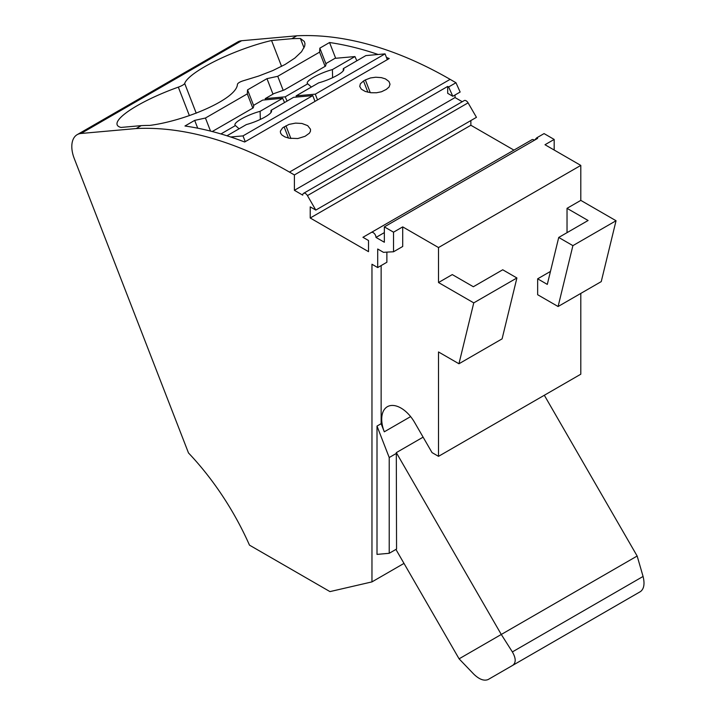 <?xml version="1.0" encoding="UTF-8"?>
<svg xmlns="http://www.w3.org/2000/svg" width="716" height="716" viewBox="0 0 716 716"><rect width="100%" height="100%" fill="white"/><g stroke="black" fill="none" stroke-linecap="round" stroke-linejoin="round"><path stroke-width="1.07" d="M371.962 264.249L371.962 581.893L329.96 591.604L249.481 545.144A194.734 112.43 -120 0 0 188.487 452.951L74.267 158.558A25.964 14.991 -120 0 1 77.185 134.653A25.964 14.991 -120 0 1 80.98 133.48L136.165 128.549A454.383 262.333 60 0 1 186.652 132.254A454.383 262.333 60 0 1 289.47 172.1L294.392 174.946L294.392 190.313L302.743 195.137A3.893 2.246 -120 0 1 303.548 193.347L464.192 100.598A3.893 2.246 -120 0 1 468.085 102.853L476.453 117.334L315.801 210.083L310.225 206.861L310.225 218.004L368.516 251.656L368.516 240.513L362.94 237.3L371.3 232.467A3.893 2.246 60 0 1 374.298 233.514A3.893 2.246 60 0 1 375.998 237.435L384.349 242.25L384.349 226.882L393.531 232.181L393.531 251.781A911.352 526.17 60 0 0 383.472 252.345L377.699 249.007L377.699 267.56L371.962 264.249M468.085 102.853L307.441 195.602L315.801 210.083M307.441 195.602A3.893 2.246 -120 0 0 303.548 193.347M531.952 139.718L371.3 232.467L531.952 139.718A3.893 2.246 60 0 1 534.396 140.255M384.349 226.882L537.653 138.376L536.723 137.839L544.071 133.597L554.175 139.432L554.175 150.029M281.585 66.391L271.552 40.517L291.761 38.718L296.809 35.8L241.632 40.731A25.964 14.991 -120 0 0 237.828 41.904L77.185 134.653M296.809 35.8A454.383 262.333 60 0 1 347.305 39.505A454.383 262.333 60 0 1 450.113 79.351L455.967 82.734L448.628 86.967L447.697 86.43L294.392 174.946M448.628 86.967L452.798 96.275L460.146 92.033L455.967 82.734M294.392 190.313L455.036 97.564L455.036 94.986M455.036 97.564L462.25 101.726M310.225 218.004L470.868 125.255L470.868 120.556M470.868 125.255L513.936 150.118M558.095 306.52L537.653 294.724L537.653 278.819L547.301 284.395L558.722 237.452L572.898 245.642L558.095 306.52L601.243 281.612L616.046 220.734L580.801 200.382L580.801 165.405L438.514 247.548L402.714 226.882L402.714 246.483L393.531 251.781M580.801 165.405L545.001 144.73L554.175 139.432M410.626 416.605L384.295 431.811A27.262 15.743 60 0 1 387.356 406.715A27.262 15.743 60 0 1 414.618 422.449L432.025 452.593L438.514 456.343L580.801 374.2L580.801 293.417M558.722 237.452L588.096 220.492L567.027 208.329L567.027 232.655M550.452 271.436L537.653 278.819M580.801 200.382L567.027 208.329M438.514 282.534L452.279 274.586L473.348 286.74L502.722 269.78L516.907 277.969L473.759 302.877L438.514 282.534L438.514 247.548M438.514 456.343L438.514 351.959L458.947 363.764L473.759 302.877M516.907 277.969L502.095 338.856L458.947 363.764M381.136 265.573L381.136 423.693L377.01 426.074L377.01 554.39L389.218 553.298L396.557 549.056L396.306 452.628L423.111 437.154M384.295 431.811L381.136 423.693M386.873 252.121L386.873 262.262L377.699 267.56M403.994 563.394L371.962 581.893M493.333 676.539A14.284 8.243 -120 0 0 493.351 676.522L488.223 679.493C484.114 681.22 479.308 679.448 473.813 674.177L459.09 658.827L395.921 549.423M488.223 679.493L512.71 665.352C516.12 662.739 516.003 658.264 512.37 651.918L501.281 634.466L459.09 658.827M610.802 608.716A14.284 8.243 -120 0 0 610.855 608.69L630.59 597.287M640.471 591.586L512.71 665.352L640.471 591.586C644.024 588.892 644.892 583.844 643.075 576.452L637.15 556.028L501.281 634.466L396.306 452.628M544.321 395.259L637.15 556.028M402.714 226.882L393.531 232.181M536.723 137.839L534.548 140.166M384.349 232.61L375.998 237.435M377.01 426.074L389.218 457.533L396.557 453.291M616.046 220.734L572.898 245.642M389.218 553.298L389.218 457.533M452.798 96.275L447.697 93.322L447.697 86.43M378.129 54.488A454.383 262.333 60 0 0 339.268 44.141A454.383 262.333 60 0 0 329.557 42.521L319.837 48.133L319.587 52.134L277.745 76.299L266.978 78.653L247.548 89.867L247.297 93.868L205.447 118.033L194.689 120.386L184.97 125.998A454.383 262.333 60 0 1 194.689 127.609A454.383 262.333 60 0 1 244.648 142.001L389.236 58.533A454.383 262.333 60 0 0 386.461 57.477M367.881 92.239L363.513 80.989L365.348 79.924L370.288 92.668M363.513 80.989L360.372 83.79L359.745 86.448L361.32 89.169L365.258 91.46L370.942 92.74L376.482 92.767L381.467 91.764L386.3 89.402L389.119 86.958L390.014 84.202L388.958 81.481L385.423 78.876L381.333 77.623L375.73 77.23L370.494 77.946L365.348 79.924M305.061 136.3L297.811 138.537L289.112 138.215L284.896 136.908L281.916 135.011L280.556 133.104L280.359 131.162L282.65 127.815L288.995 124.405L295.565 123.116L301.928 123.465L307.692 125.649L310.511 129.265L310.467 131.234L309.428 133.176L305.061 136.3M291.761 38.718A454.383 262.333 60 0 1 300.398 38.485L304.318 41.465L304.971 43.587L304.73 46.03L301.525 51.749L294.849 58.077L285.04 64.512L272.689 70.624L258.655 76.048L243.78 80.613C240.093 81.731 237.972 82.958 237.417 84.291C237.05 98.924 185.444 120.798 149.841 125.398A454.383 262.333 60 0 0 141.213 125.631L136.165 128.549M319.837 48.133L326.048 64.136M329.557 42.521L335.67 58.282M319.587 52.134L325.109 66.364M277.745 76.299L283.196 90.341M266.978 78.653L272.984 94.136M247.548 89.867L253.759 105.87M247.297 93.868L252.82 108.107M205.447 118.033L210.522 131.1M194.689 120.386L197.714 128.2M296.505 97.063L296.111 95.863L315.291 94.154L317.528 99.927M285.183 96.839L265.206 98.629L273.924 93.59L284.207 89.983L325.512 66.132L326.254 63.384L334.972 58.345L354.948 56.564L332.403 69.577A19.601 4.144 -21.2 0 0 313.868 77.095A19.601 4.144 -21.2 0 0 307.54 83.683A19.601 4.144 -21.2 0 0 307.728 83.826L285.183 96.839L287.08 101.081M265.206 98.629L265.672 99.819M354.948 56.564L356.854 60.797M387.302 59.652L385.056 53.87L365.876 55.588L343.331 68.602A19.601 4.144 -21.2 0 1 343.85 69.595A19.601 4.144 -21.2 0 1 318.656 82.85L296.111 95.863M332.403 69.577L332.609 77.686M311.388 87.048L307.728 83.826M315.291 94.154L385.056 53.87M343.179 70.911L343.331 68.602M245.239 141.661L243.001 135.888L230.659 136.989M212.231 131.538L253.222 107.874L253.965 105.118L262.683 100.088L282.659 98.298L284.556 102.531M243.001 135.888L312.767 95.613L293.587 97.322L271.042 110.345A19.601 4.144 -21.2 0 1 271.561 111.329A19.601 4.144 -21.2 0 1 246.367 124.584L226.963 135.789M312.767 95.613L315.004 101.386M282.659 98.298L260.114 111.32L260.32 119.429M260.114 111.32A19.601 4.144 -21.2 0 0 241.578 118.829A19.601 4.144 -21.2 0 0 235.242 125.425A19.601 4.144 -21.2 0 0 235.439 125.56L220.922 133.946M270.89 112.645L271.042 110.345M239.099 128.782L235.439 125.56M189.382 115.616L178.329 87.137A62.319 13.165 158.8 0 0 117.173 124.861A62.319 13.165 158.8 0 0 121.004 127.439L141.213 125.631M178.329 87.137A6.489 1.369 -21.2 0 0 184.692 83.459A62.319 13.165 -21.2 0 1 271.552 40.517M304.04 47.883L300.398 38.485M643.075 576.452L512.37 651.918M289.47 172.1L450.113 79.351M290.884 138.51L285.944 125.765M284.109 126.83L288.476 138.081M241.632 40.731L80.98 133.48M196.229 113.2L184.692 83.459"/></g></svg>

